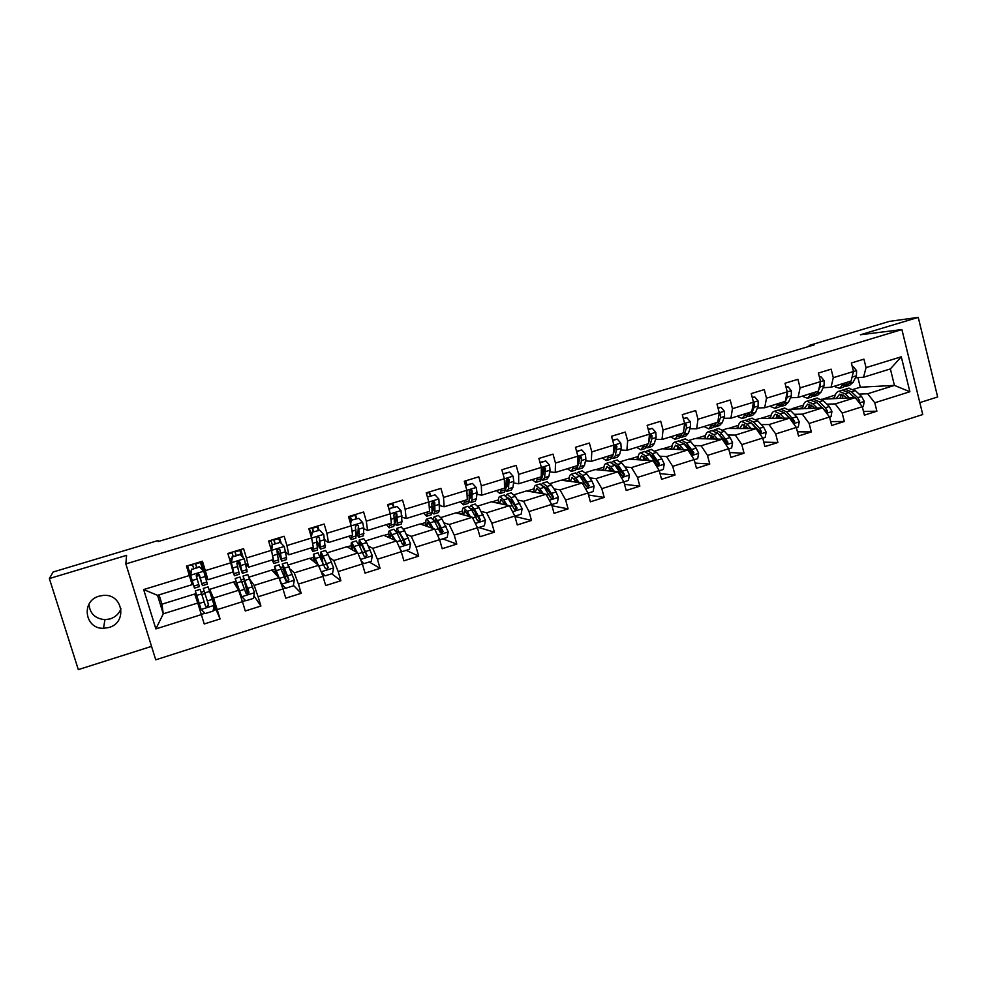 <?xml version="1.0" encoding="UTF-8"?>
<svg xmlns="http://www.w3.org/2000/svg" width="987" height="987" viewBox="0 0 987 987"><rect width="100%" height="100%" fill="white"/><g stroke="black" fill="none" stroke-linecap="round" stroke-linejoin="round"><path stroke-width="1.48" d="M99.132 596.16C80.811 600.873 84.685 629.089 103.499 628.3L108.977 627.485C127.854 622.489 122.746 593.372 103.302 595.408L99.132 596.16M88.966 604.192C89.866 613.569 95.196 618.726 104.943 619.688L110.186 618.911C115.43 617.134 119.032 613.766 120.982 608.782M919.822 402.622L937.65 396.959L918.243 317.382L889.398 321.38L809.143 345.438L809.352 346.289M155.736 659.822L922.746 414.54L901.896 329.559L125.855 563.922L155.736 659.822M125.855 563.922L126.583 555.348L49.35 578.555L78.318 669.618L151.554 646.374M853.669 389.273L860.306 387.212L894.432 385.399L890.373 368.928L863.563 377.219L866.043 367.62L863.933 359.145L851.374 362.994L853.496 371.482L833.287 377.688L831.14 369.175L818.408 373.061L820.567 381.599L800.099 387.879L797.928 379.316L785.035 383.252L787.231 391.839L766.492 398.205L764.283 389.594L751.23 393.579L753.451 402.215L732.453 408.667L730.207 400.006L716.981 404.041L719.252 412.726L697.982 419.265L695.687 410.555L682.288 414.639L684.596 423.374L663.054 429.999L660.722 421.227L647.151 425.372L649.495 434.157L627.658 440.868L625.289 432.059L611.533 436.254L613.926 445.088L591.805 451.886L589.387 443.027L575.458 447.284L577.888 456.154L555.471 463.051L553.016 454.131L538.902 458.449L541.37 467.382L518.656 474.365L516.152 465.395L501.84 469.763L504.357 478.757L481.335 485.826L478.794 476.807L464.285 481.237L466.851 490.28L443.508 497.448L440.93 488.38L426.224 492.871L428.827 501.964L405.163 509.23L402.536 500.101L387.632 504.653L390.284 513.795L366.3 521.173L363.623 511.994L348.51 516.608L351.212 525.812L326.894 533.276L324.168 524.048L308.845 528.724L311.584 537.977L286.933 545.552L284.157 536.262L268.624 541.012L271.413 550.327L246.417 558L243.592 548.661L227.837 553.473L230.674 562.837L205.321 570.634L202.446 561.233L186.469 566.106L189.356 575.532L143.658 589.572L155.897 628.916L163.262 613.815L197.758 603.032L194.686 594.014L161.942 604.18L163.262 613.815L157.538 595.334L143.658 589.572M866.043 367.62L901.279 356.8L909.878 391.74L874.79 402.782L876.888 411.197L863.489 411.456M155.897 628.916L201.348 614.617L204.223 623.969L220.076 618.948L217.226 609.621L242.457 601.688L245.282 610.978L260.913 606.043L258.113 596.765L282.985 588.943L285.761 598.184L301.183 593.298L298.432 584.082L322.959 576.371L325.685 585.55L340.885 580.738L338.183 571.572L362.377 563.972L365.054 573.102L380.057 568.352L377.404 559.247L401.265 551.733L403.893 560.813L418.685 556.137L416.07 547.082L439.61 539.667L442.201 548.698L456.796 544.084L454.23 535.077L477.449 527.774L479.99 536.743L494.388 532.19L491.871 523.233L514.782 516.028L517.274 524.948L531.487 520.457L529.007 511.55L551.61 504.443L554.065 513.314L568.08 508.873L565.65 500.027L587.956 493.007L590.374 501.828L604.204 497.448L601.811 488.651L623.833 481.73L626.202 490.49L639.847 486.172L637.503 477.424L659.23 470.589L661.561 479.312L675.034 475.043L672.727 466.345L694.169 459.597L696.464 468.27L709.764 464.063L707.494 455.414L728.665 448.752L730.911 457.363L744.05 453.218L741.805 444.619L762.717 438.043L764.925 446.605L777.892 442.509L775.696 433.959L796.336 427.457L798.508 435.983L811.314 431.936L809.143 423.435L829.524 417.02L831.671 425.496L844.304 421.498L842.182 413.047L862.305 406.718L864.402 415.145L876.888 411.197M158.278 541.518L157.982 540.568L158.167 541.555L814.213 344.833L809.143 345.438M853.496 371.482L851.09 381.068L831.017 387.262L823.158 387.706M821.616 399.229L855.248 397.65L835.212 403.905L826.896 404.164M831.017 387.262L833.287 377.688M862.305 406.718L855.248 397.65M842.182 413.047L835.212 403.905M820.567 381.599L818.396 391.16L798.076 397.44L790.476 397.773M789.168 409.321L822.615 407.841L802.332 414.17L794.288 414.306M785.911 414.454L786.627 414.441M798.076 397.44L800.099 387.879M829.524 417.02L822.615 407.841M809.143 423.435L802.332 414.17M787.231 391.839L785.282 401.401L764.703 407.754L757.387 407.964M756.301 419.524L759.595 418.5L789.575 418.155L769.033 424.57L761.261 424.583M752.748 424.607L753.624 424.595M764.703 407.754L766.492 398.205M796.336 427.457L789.575 418.155M775.696 433.959L769.033 424.57M753.451 402.215L751.761 411.752L730.911 418.192L723.878 418.291M723.039 429.863L727.505 428.469L756.116 428.605L735.315 435.107L727.814 434.996M719.153 434.848L720.202 434.872M730.911 418.192L732.453 408.667M762.717 438.043L756.116 428.605M741.805 444.619L735.315 435.107M719.252 412.726L717.796 422.251L696.674 428.777L689.95 428.728M689.345 440.325L695.021 438.561L722.225 439.203L701.152 445.779L693.947 445.519M685.114 445.211L686.347 445.248M696.674 428.777L697.982 419.265M728.665 448.752L722.225 439.203M707.494 455.414L701.152 445.779M684.596 423.374L683.399 432.874L662.006 439.486L655.578 439.314M655.22 450.936L662.129 448.777L687.902 449.924L666.558 456.586L659.637 456.179M650.63 455.661L652.049 455.735M662.006 439.486L663.054 429.999M694.169 459.597L687.902 449.924M672.727 466.345L666.558 456.586M649.495 434.157L648.545 443.644L626.881 450.331L620.761 450.023M620.663 461.669L628.842 459.128L653.135 460.781L631.507 467.542L624.882 466.974M616.233 466.234L617.294 466.333M626.881 450.331L627.658 440.868M659.23 470.589L653.135 460.781M637.503 477.424L631.507 467.542M613.926 445.088L613.248 454.551L591.287 461.336L585.488 460.88M579.739 460.423L578.9 460.361M585.661 472.539L595.136 469.602L617.911 471.786L596 478.633L589.683 477.893M591.287 461.336L591.805 451.886M623.833 481.73L617.911 471.786M601.811 488.651L596 478.633M577.888 456.154L577.481 465.593L555.237 472.477L549.759 471.86M544.034 471.218L542.949 471.095M550.203 483.556L561.011 480.2L582.219 482.939L560.024 489.873L554.015 488.947M555.237 472.477L555.471 463.051M587.956 493.007L582.219 482.939M565.65 500.027L560.024 489.873M541.37 467.382L541.234 476.795L518.693 483.753L513.561 482.976M507.861 482.112L506.491 481.903M514.276 494.721L526.453 490.934L546.058 494.228L523.566 501.26L517.879 500.138M518.693 483.753L518.656 474.365M551.61 504.443L546.058 494.228M529.007 511.55L523.566 501.26M504.357 478.757L504.517 488.146L481.668 495.203L476.869 494.228M471.181 493.081L469.997 492.834M477.881 506.023L491.452 501.803L509.428 505.677L486.628 512.796L481.249 511.451M481.668 495.203L481.335 485.826M514.782 516.028L509.428 505.677M491.871 523.233L486.628 512.796M466.851 490.28L467.295 499.644L444.15 506.787L439.684 505.603M441.016 517.484L456.019 512.821L472.292 517.274L449.196 524.492L444.138 522.888M444.15 506.787L443.508 497.448M477.449 527.774L472.292 517.274M454.23 535.077L449.196 524.492M428.827 501.964L429.579 511.291L406.113 518.545L401.993 517.114M403.646 529.094L420.117 523.974L434.662 529.032L411.246 536.348L406.496 534.423M406.113 518.545L405.163 509.23M439.61 539.667L434.662 529.032M416.07 547.082L411.246 536.348M390.284 513.795L391.345 523.098L367.559 530.451L363.771 528.724M365.782 540.851L383.758 535.262L396.515 540.95L372.79 548.365L368.336 546.033M367.559 530.451L366.3 521.173M401.265 551.733L396.515 540.95M377.404 559.247L372.79 548.365M351.212 525.812L352.593 535.077L328.474 542.529L325.007 540.407M327.4 552.782L346.93 546.712L357.849 553.028L333.791 560.542L329.609 557.655M328.474 542.529L326.894 533.276M362.377 563.972L357.849 553.028M338.183 571.572L333.791 560.542M311.584 537.977L313.298 547.217L288.858 554.768L285.65 552.029M288.5 564.86L309.622 558.297L318.653 565.267L294.262 572.892L290.24 569.117M288.858 554.768L286.933 545.552M322.959 576.371L318.653 565.267M298.432 584.082L294.262 572.892M271.413 550.327L273.473 559.518L248.675 567.18L245.529 563.17M249.069 577.111L271.807 570.042L278.914 577.679L254.177 585.414L250.044 579.739M248.675 567.18L246.417 558M282.985 588.943L278.914 577.679M258.113 596.765L254.177 585.414M230.674 562.837L233.08 572.004L207.936 579.764L205.136 573.644M233.512 581.948L238.62 590.275L213.537 598.11L209.676 589.35L233.512 581.948M207.936 579.764L205.321 570.634M242.457 601.688L238.62 590.275M217.226 609.621L213.537 598.11M189.356 575.532L192.12 584.662L157.538 595.334M201.348 614.617L197.758 603.032M49.35 578.555L53.138 571.991L157.982 540.568M918.243 317.382L860.38 334.778L901.896 329.559M159.055 594.865L161.942 604.18M863.563 377.219L855.433 377.75M860.306 387.212L857.9 377.589M823.516 398.884L835.224 395.01M859.109 394.134L867.684 393.764L894.432 385.399L909.878 391.74M194.772 594.248L196.142 593.829M201.163 592.262L204.05 591.361M233.648 582.17L235.72 581.528M241.26 579.801L243.518 579.098M272.005 570.252L274.768 569.388M280.801 567.513L282.467 566.994M309.856 558.494L313.298 557.421M319.825 555.397L320.886 555.064M347.227 546.872L351.31 545.601M384.103 535.423L388.829 533.955M420.511 524.109L425.853 522.444M456.45 512.932L462.397 511.093M491.933 501.914L498.472 499.878M526.972 491.02L534.078 488.812M561.578 480.274L569.228 477.893M595.741 469.652L603.945 467.11M629.484 459.165L638.219 456.463M662.82 448.814L672.061 445.939M695.749 438.586L705.483 435.551M728.27 428.481L738.498 425.298M760.397 418.488L771.106 415.169M792.142 408.63L803.307 405.163M890.373 368.928L901.279 356.8M874.79 402.782L867.684 393.764M204.531 573.829L205.173 573.632L201.471 561.529M190.183 578.246L191.244 577.926M196.413 576.334L199.152 575.495M213.858 604.315L214.487 604.118L209.75 589.597M220.076 618.948L213.932 604.55M195.537 596.493L196.82 596.099M201.879 594.519L204.716 593.643M209.91 592.027L210.712 591.768M199.547 608.806L200.595 608.473M206.789 606.536L207.825 606.215M234.918 584.242L236.312 583.81M242.062 582.022L244.097 581.38M260.913 606.043L253.918 595.803M243.209 557.655L240.754 549.525M237.04 563.836L238.595 563.355M273.769 572.152L275.274 571.683M281.69 569.696L282.961 569.289M301.183 593.298L293.373 585.291M281.184 543.306L279.506 537.693M312.114 560.221L313.73 559.728M340.885 580.738L331.743 573.768M318.949 530.105L317.74 526.009M349.941 548.451L351.656 547.921M380.057 568.352L369.224 561.973M356.665 518.545L355.48 514.474M387.286 536.829L389.1 536.274M404.584 544.145L403.671 540.975M418.685 556.137L406.2 550.339M393.899 507.145L392.727 503.099M424.139 525.368L426.051 524.776M439.178 525.392L441.251 533.042L439.363 526.441M456.796 544.084L442.719 538.853M430.628 495.893L429.481 491.871M460.51 514.054L462.521 513.425M475.265 512.315L476.129 517.435M494.388 532.19L478.757 527.514M466.9 484.79L465.765 480.792M496.424 502.876L498.509 502.223M531.487 520.457L514.906 516.46M531.87 491.847L534.053 491.168M568.08 508.873L551.98 505.763M566.871 480.953L569.141 480.25M604.204 497.448L588.511 495.03M601.428 470.207L603.785 469.467M639.847 486.172L624.537 484.321M635.554 459.584L637.997 458.819M675.034 475.043L660.056 473.661M669.26 449.097L671.777 448.32M677.625 446.494L678.439 446.235L678.476 449.504M709.764 464.063L695.095 463.076M702.547 438.746L705.137 437.932M711.047 436.094L711.713 435.884M744.05 453.218L729.652 452.564M735.414 428.506L738.091 427.679M777.892 442.509L763.778 442.139M767.898 418.402L770.637 417.55M811.314 431.936L797.447 431.812M799.976 408.421L802.789 407.545M844.304 421.498L830.672 421.585M831.671 398.563L834.546 397.662M910.989 366.609L909.138 359.046M199.596 567.044L203.778 571.313L199.596 567.044L191.725 569.45L190.664 575.347L194.464 588.129L187.505 565.798L192.551 564.897L192.366 564.305M190.664 575.347L187.703 566.378M203.778 571.313L207.344 584.144L202.471 585.649L199.362 574.718L197.659 573.644L196.216 575.68L199.362 586.611L194.476 588.129M202.828 570.165L200.262 561.899M199.448 566.698L191.725 569.45M190.528 574.989L191.601 569.104M196.684 567.55L195.389 563.38M195.426 563.38L196.721 567.537M193.662 568.475L192.551 564.897M198.634 573.829L202.458 585.649M199.226 574.397L201.459 582.392L198.683 573.854M199.349 603.785L196.29 594.125L201.077 609.324L205.247 613.556L213.081 611.101L214.142 605.228L208.134 586.883L203.26 588.4L208.405 604.377L207.073 606.968L208.59 604.846L203.26 588.4M213.895 606.536L214.895 610.139L213.155 610.694M201.077 609.324L195.29 590.868L200.497 608.51M199.201 603.834L200.386 608.535M195.29 590.868L200.176 589.362L205.456 605.833L207.073 606.968M240.211 554.595L244.32 558.852L240.211 554.595L232.438 556.976L231.377 562.824L234.462 575.742L232.932 572.041M231.377 562.824L232.883 571.263M244.32 558.852L247.169 571.806L242.407 573.287M241.618 556.014L239.681 549.858M239.964 554.299L232.438 556.976M231.155 562.504L232.216 556.668M237.904 561.233L242.346 573.299L239.952 562.232L238.262 561.159L236.855 563.182L239.298 574.249L234.511 575.729M236.078 555.484L234.783 551.351M233.191 556.372L231.896 552.239M234.906 551.314L236.214 555.447M239.952 562.232L241.359 570.054L238.04 561.196M281.788 561.085L286.464 559.641L286.501 557.458L284.305 546.564L280.259 542.332L272.597 544.676L271.548 550.487L273.93 563.515L272.104 559.95M279.889 542.073L278.568 537.977M280.259 542.332L272.597 544.676M271.289 549.882L272.276 544.392M277.002 549.845L281.702 561.11L279.987 549.907L278.309 548.846L276.928 550.857L278.692 562.047L274.004 563.491M274.954 543.578L273.646 539.482M272.239 544.577L270.882 540.321M273.868 539.408L275.176 543.516M279.987 549.907L280.715 557.889L277.162 549.549M237.978 589.227L236.177 581.738L241.383 596.21L245.726 600.824L253.449 598.393L254.498 592.57L247.799 574.582M253.733 596.839L253.523 597.999M241.63 596.604L235.19 578.493L237.719 588.807M239.952 577.013L245.923 593.15L247.564 594.285L249.02 592.188L243.049 576.063L247.626 593.829M247.638 588.684L246.405 589.079L244.036 579.295L248.724 591.744L247.564 594.285M246.405 589.079L247.774 593.779M276.372 574.952L275.521 569.511L281.27 583.699L285.65 588.264L293.262 585.871L294.311 580.085L286.946 562.442M281.603 584.07L274.534 566.291L276.002 574.545M279.21 564.848L285.848 580.64L287.488 581.762L288.895 579.69L284.466 568.13L282.294 563.885L286.119 581.121M287.328 576.285L285.206 576.939L283.269 567.093L288.5 579.295L287.488 581.762M282.924 588.745L284.688 588.19L284.7 587.277M285.206 576.939L286.415 581.281M312.126 547.575L311.374 547.81M312.842 547.353L312.854 551.462L310.745 548.007M319.751 530.229L311.793 532.301L319.751 530.229L323.736 534.448L325.216 547.637L320.652 549.056M318.27 530.315L316.938 526.256M312.2 532.548L311.361 537.199M311.078 536.249L311.793 532.301M317.283 543.121L320.528 549.093L319.48 537.767L317.814 536.694L316.457 538.692L317.555 550.006L312.978 551.425M310.523 534.386L311.349 534.707M313.311 531.833L311.991 527.761M311.176 534.189L309.363 528.563M312.299 527.675L313.619 531.734M319.48 537.767L319.554 545.897L317.086 541.493M350.669 535.67L349.694 535.966M351.606 535.386L351.261 539.568L348.867 536.225M358.713 518.298L350.767 520.359L358.713 518.298L362.636 522.493L363.722 527.65L363.463 535.793L358.997 537.175M356.147 518.718L354.814 514.683M351.261 520.581L350.656 523.924M350.323 522.802L350.767 520.359M356.27 533.683L358.836 537.224L359.342 534.917L358.429 525.787L356.776 524.714L355.443 526.7L355.9 538.137L351.421 539.531M351.162 520.235L349.817 516.213M350.225 516.09L351.557 520.112M358.429 525.787L357.862 534.053L356.171 531.956M388.705 523.924L387.509 524.294M389.84 523.566L389.162 527.835L386.497 524.603M397.144 506.528L389.211 508.589L397.144 506.528L401.018 510.698L401.98 521.741L401.203 524.109L396.823 525.466M393.517 507.269L392.172 503.271M396.256 514.745L395.503 512.882M389.791 508.774L389.421 510.834M389.038 509.526L389.211 508.589M394.467 523.295L396.626 525.528L397.379 523.159L396.848 513.956L395.219 512.907L393.912 514.869L394.479 524.06L393.739 526.416L389.347 527.774M387.657 504.653L389.125 509.058M396.848 513.956L396.182 513.733L395.664 522.37L394.455 521.395M324.044 574.952L322.835 575.322M321.219 571.88L325.031 575.877L332.533 573.509L333.569 567.772L328.215 554.521L325.574 550.462M320.652 570.424L313.36 554.25L314.187 561.825M318.011 564.774L314.335 557.445L314.68 562.208M325.031 575.877L321.293 572.065M317.937 552.831L325.216 568.315L326.87 569.425L328.227 567.365L321.022 551.881C320.38 552.054 320.676 554.805 321.91 560.135M322.774 562.134L321.984 555.064L324.044 558.494L327.733 567.007L326.87 569.425M322.848 576.075L322.502 573.324M360.983 560.604L363.87 563.663L362.019 563.083M363.87 563.663L371.285 561.332L372.309 555.619L366.658 542.566L363.672 538.643M357.393 552.757L351.668 542.369C350.94 542.542 351.051 544.96 351.989 549.636M356.467 552.226L352.63 545.54L352.593 549.981M363.352 563.343L361.156 561.023M356.147 540.975L359.058 544.923L364.055 556.137L365.721 557.248L367.028 555.212L362.007 544.01L359.219 540.025L359.009 544.824M359.947 546.81L360.181 543.195L362.5 546.514L366.436 554.879L365.721 557.248M400.327 549.599L402.19 551.597L409.494 549.303L410.518 543.64L404.584 530.759L401.277 526.984M402.967 539.605L404.176 544.651M395.528 540.506L389.47 530.648C388.594 530.846 388.557 533.227 389.347 537.755M394.455 540.025L390.42 533.794L390.05 538.063M402.19 551.597L400.623 550.29M393.85 529.279L397.095 533.091L402.375 544.133L404.028 545.243L405.299 543.22L403.794 539.531L396.922 528.329L396.219 531.5M397.255 533.424L397.872 531.475L400.426 534.695L404.621 542.924L403.412 544.96L404.028 545.243M426.224 512.327L424.817 512.759M427.568 511.92L426.557 516.263L423.62 513.129M427.42 497.029L435.07 494.906L438.882 499.064L439.449 510.143L438.438 512.574L434.157 513.906M430.406 495.967L429.061 492.007M433.959 504.986L432.442 501.556M427.815 497.127L427.667 497.929M435.07 494.906L427.371 496.893M432.047 512.537L433.922 513.98L434.922 511.55L434.749 502.297L433.145 501.248L431.862 503.197L432.047 512.438L431.072 514.856L426.779 516.189M434.749 502.297L433.996 502.112L433.799 508.811L432.972 510.834L432.133 510.452M439.264 538.914L439.992 539.704L447.21 537.446L448.221 531.808L442.016 519.125L438.388 515.473M433.194 528.526L430.073 522.839L426.766 519.076C425.755 519.322 425.582 521.667 426.224 526.096M431.973 528.094L427.716 522.209L427.05 526.379M431.06 517.743L434.613 521.42L440.177 532.301L441.831 533.387L443.064 531.388L437.488 520.531L434.12 516.793L433.157 519.113M434.366 520.963L435.07 519.915L437.858 523.036L442.299 531.129L441.14 533.14L441.831 533.387M463.261 500.89L461.645 501.384M464.791 500.409L463.458 504.826L460.275 501.815M465.519 485.579L472.477 483.445L476.24 487.59L477.017 492.723L476.437 498.706L475.191 501.199L470.996 502.494M466.826 484.814L465.469 480.879M471.033 494.795L469.269 491.255M472.477 483.445L465.42 485.246M469.035 501.63L470.737 502.58L471.959 500.088L472.156 490.798L470.577 489.737L469.294 491.674L469.121 500.964L467.924 503.444L463.717 504.752M472.156 490.798L471.317 490.625L470.799 497.386L469.269 499.36M477.498 527.909L484.42 525.738L485.419 520.149L478.954 507.639L475.018 504.11M470.38 516.756L467.172 511.303L463.582 507.651C462.434 507.947 462.126 510.267 462.656 514.634M469.01 516.374L464.519 510.772L463.569 514.893M467.776 506.356L471.65 509.909L477.474 520.605L479.127 521.691L480.324 519.717L474.476 509.021L470.836 505.406L469.726 507.219M471.132 509.058L471.774 508.515L474.796 511.537L479.04 518.631L479.472 519.483L478.35 521.469M468.109 514.856L468.294 516.176M499.804 489.601L497.991 490.157M501.532 489.058L499.878 493.549L496.449 490.638M503.049 474.081L509.403 472.131L513.104 476.265L513.783 481.385L512.932 487.418L511.463 489.971L507.355 491.23M507.552 484.407L506.553 482.779M509.403 472.131L502.963 473.748M505.504 490.687L507.071 491.329L508.502 488.787L509.07 479.435L507.503 478.387L506.245 480.311L505.714 489.651L504.283 492.18L500.175 493.463M509.07 479.435L508.132 479.3L507.318 486.11L505.899 488.232M514.819 516.176L521.136 514.19L522.123 508.626L515.399 496.301L511.167 492.895M511.093 499.928L511.463 503.666M507.084 505.171L503.777 499.915L499.915 496.387C498.632 496.708 498.201 499.027 498.608 503.345M505.578 504.85L500.841 499.484L499.644 503.567M504.024 495.116L508.194 498.534L514.289 509.082L515.942 510.156L517.102 508.194L510.995 497.67L507.084 494.166L505.862 495.659M507.503 497.51L511.254 500.175L516.152 507.997L515.078 509.958L515.942 510.156M503.999 502.346L504.184 504.542M535.879 478.448L533.856 479.077M537.792 477.856L535.842 482.421L532.153 479.608M540.086 462.743L545.836 460.978L549.475 465.087L550.067 470.207L548.945 476.277L547.267 478.88L543.245 480.126M543.553 473.945L542.801 472.921M545.836 460.978L539.988 462.409M541.468 479.793L542.924 480.225L544.59 477.634L545.49 468.233L543.948 467.184L542.702 469.096L541.826 478.485L540.185 481.076L536.151 482.322M545.49 468.233L544.479 468.134L542.258 477.066M551.659 504.579L557.371 502.79L558.358 497.263L556.063 491.945L551.388 485.11L546.86 481.829M546.588 488.072L546.638 490.823M543.319 493.771L539.901 488.676L535.781 485.259C534.374 485.629 533.819 487.948 534.115 492.229M541.678 493.488L536.694 488.331L535.238 492.414M539.803 484.012L544.269 487.319L550.61 497.695L552.251 498.768L553.386 496.831L547.02 486.455L542.85 483.062L541.567 484.346M543.479 486.233L547.242 488.972L552.35 496.658L553.386 496.831M539.568 490.391L539.655 493.155M571.485 467.456L569.277 468.134M573.583 466.802L571.325 471.428L567.402 468.714M576.63 451.54L581.787 449.961L585.39 454.045L585.883 459.165L584.501 465.284L582.601 467.937L578.678 469.146M579.061 463.483L578.481 462.804M581.787 449.961L576.531 451.207M576.939 468.985L578.32 469.257L580.196 466.617L581.54 460.497L581.429 457.178L579.912 456.13L578.69 458.017L577.469 467.456L575.618 470.096L571.67 471.317M581.429 457.178L580.344 457.104L577.777 466.074M587.993 493.155L593.138 491.538L594.112 486.048L591.781 480.78L586.895 474.056L582.083 470.898M581.688 476.585L581.565 478.596M579.085 482.532L575.557 477.585L571.189 474.278C569.647 474.685 568.981 477.005 569.178 481.249M577.309 482.298L572.09 477.338L570.4 481.409M575.113 473.057L579.875 476.24L586.463 486.468L588.104 487.529L589.202 485.616L582.589 475.401L578.172 472.107L576.84 473.229M576.223 480.78L576.396 482.187M579.048 475.166L582.762 477.905L588.092 485.468L589.202 485.616M574.742 478.843L574.681 481.964M606.635 456.586L604.241 457.326M608.905 455.895L606.363 460.571L602.206 457.956M612.68 440.498L617.282 439.092L620.823 443.163L621.23 448.271L619.602 454.427L617.492 457.129L613.655 458.313M617.282 439.092L612.594 440.165M613.174 454.575L610.595 459.263L606.734 460.46M611.965 458.264L613.272 458.437L615.345 455.747L616.912 446.26L615.419 445.211L614.198 447.099L613.272 454.193M616.912 446.26L615.74 446.21L613.05 455.069M623.87 481.866L628.435 480.422L629.41 474.981L627.029 469.763L621.958 463.15L616.863 460.115M616.394 465.395L616.172 466.814M614.395 471.453L610.768 466.641L606.141 463.434C604.476 463.878 603.699 466.209 603.797 470.429M612.483 471.268L607.03 466.469L605.117 470.552M609.991 462.237L615.024 465.309L621.847 475.389L623.488 476.437L624.549 474.537L617.702 464.482L613.026 461.299L611.669 462.298M610.645 468.825L610.83 471.107M611.989 471.218L611.952 470.552M614.198 464.309L617.825 466.987L623.365 474.414L624.549 474.537M609.522 467.604L609.287 470.959M641.328 445.865L638.762 446.667M643.771 445.112L640.958 449.862L636.578 447.345M648.274 429.592L652.321 428.358L655.812 432.405L656.121 437.512L654.245 443.718L651.951 446.457L648.188 447.629M652.321 428.358L648.188 429.271M647.99 443.817L645.14 448.567L641.353 449.739M646.522 447.654L647.768 447.753L650.051 445.014L651.901 438.82L651.938 435.489L650.458 434.44L649.372 435.39M651.938 435.489L650.692 435.464L648.632 442.83M649.273 436.377L648.804 441.066M659.267 470.725L663.289 469.467L664.251 464.063L661.833 458.881L656.565 452.391L651.21 449.455M650.68 454.427L650.433 455.402M649.261 460.522L645.523 455.821L640.649 452.737C638.873 453.206 637.984 455.55 637.984 459.745M647.213 460.374L641.538 455.747L639.391 459.843M644.412 451.565L649.717 454.513L656.774 464.445L658.403 465.494L659.452 463.606L652.37 453.699L647.447 450.627L646.066 451.54M644.721 457.339L644.856 460.213M646.103 460.3L646.078 458.955M648.952 453.613L652.432 456.204L658.181 463.508L659.452 463.606M643.894 456.586L643.462 460.127M675.589 435.279L672.838 436.131M678.205 434.477L675.108 439.289L670.506 436.859M683.399 418.833L686.903 417.76L690.345 421.794L690.579 426.89L688.457 433.133L685.965 435.933L682.276 437.068M686.903 417.76L683.312 418.513M682.362 433.194L679.241 438.006L675.54 439.153M680.635 437.167L681.844 437.204L684.312 434.416L686.397 428.173L686.508 424.854L684.509 424.052M686.508 424.854L685.188 424.854L683.843 429.308M694.206 459.732L697.686 458.647L698.648 453.267L696.18 448.147L690.74 441.757L685.114 438.944M684.559 443.656L684.336 444.286M683.67 449.739L679.833 445.149L674.726 442.164C672.826 442.682 671.839 445.026 671.74 449.208M681.511 449.64L675.601 445.162L673.245 449.27M678.414 441.016L683.979 443.866L692.886 454.674L693.898 452.811L686.594 443.052L681.437 440.079L680.043 440.918M679.809 449.566L679.87 447.666M683.288 443.101L686.619 445.556L692.553 452.749L693.898 452.811M677.859 445.791L677.23 449.443M709.431 424.829L706.507 425.742M712.195 423.978L708.826 428.851L704.015 426.507M718.067 408.211L721.041 407.298L724.359 411.221L724.581 416.403L722.237 422.683L719.548 425.52L715.945 426.643M721.041 407.298L717.981 407.89M716.303 422.707L712.91 427.581L709.295 428.703M714.329 426.791L715.476 426.791L718.141 423.954L720.473 417.674L720.646 414.355L719.215 413.306M720.646 414.355L719.252 414.38L718.709 416.23M728.702 448.888L731.651 447.962L732.601 442.62L730.109 437.549L724.483 431.27L718.598 428.555M717.66 439.092L713.712 434.613L708.37 431.726C706.371 432.269 705.273 434.638 705.088 438.796M715.378 439.042L709.246 434.712L706.667 438.833M711.985 430.603L717.808 433.342L726.925 444.002L727.912 442.151L720.387 432.54L715.007 429.666L713.589 430.455M711.763 435.378L711.689 438.956M713.095 438.981L713.28 436.673M717.241 432.738L726.494 442.114L727.912 442.151M711.405 435.168L710.578 438.931M742.829 414.515L739.744 415.465M745.765 413.602L742.138 418.537L737.116 416.28M752.291 397.724L754.759 396.971L758.102 400.981L758.176 406.052L755.598 412.369L752.723 415.256L749.195 416.341M754.759 396.971L752.217 397.403M749.824 412.356L746.16 417.279L742.619 418.377M747.591 416.539L748.701 416.502L751.551 413.615L754.105 407.31L754.352 403.979L753.328 402.93M762.754 438.179L765.196 437.401L766.134 432.096L763.593 427.075L757.794 420.906L751.675 418.291M751.218 428.592L747.159 424.213L741.595 421.424C739.485 422.004 738.301 424.373 738.029 428.518M748.812 428.58L742.458 424.385L739.695 428.531M745.136 420.326L751.206 422.954L760.533 433.466L761.495 431.64L759.546 428.346L753.76 422.165L748.158 419.389L746.727 420.129M744.692 424.78L744.494 428.555M745.987 428.568L746.32 425.94M750.811 422.535L760.015 431.615L761.495 431.64M744.543 424.706L743.519 428.555M775.819 404.325L772.574 405.324M778.903 403.362L775.029 408.347L769.811 406.175M786.084 387.373L788.045 386.781L791.34 390.766L791.34 395.836L788.539 402.178L785.479 405.114L782.037 406.175M788.045 386.781L786.01 387.064M782.913 402.128L779.002 407.113L775.535 408.186M780.446 406.41L784.542 403.412L787.318 397.07L787.034 392.826M796.361 427.605L798.31 426.989L799.248 421.72L796.669 416.736L790.698 410.666L784.332 408.162M784.344 418.217L780.199 413.935L774.413 411.246C772.204 411.85 770.909 414.232 770.551 418.377M781.84 418.241L775.276 414.182L772.303 418.352M793.104 423.016L794.658 421.252L786.713 411.912L780.89 409.235L779.459 409.938M777.213 414.528L776.905 418.303M778.484 418.291L778.977 415.416M783.986 412.48L793.104 421.252L794.658 421.252M777.879 410.173L784.196 412.689L789.526 418.155M777.287 414.404L776.066 418.315M789.736 418.377L791.673 421.054M808.402 394.257L804.997 395.306M811.647 393.258L807.514 398.292L802.098 396.206M819.444 377.157L820.913 376.713L824.17 380.674L824.083 385.744L821.073 392.11L817.841 395.084L814.46 396.132M820.913 376.713L819.37 376.837M815.607 392.024L811.45 397.07L808.057 398.119M812.893 396.392L817.125 393.332L818.1 391.259M818.63 390.124L820.123 386.966L820.246 383.005M829.561 417.156L831.017 416.699L831.942 411.456L829.339 406.533L823.207 400.562L816.594 398.156M817.076 407.976L812.832 403.782L806.835 401.191C804.516 401.832 803.134 404.226 802.69 408.359M814.46 408.05L812.671 406.286L807.687 404.115L804.516 408.31M826.341 412.788L827.414 410.987L825.379 407.767L819.272 401.783L813.226 399.204L811.783 399.883M809.241 404.843L808.933 408.186M810.586 408.149L811.24 405.089M810.216 400.13L816.78 402.56L825.786 411.024L827.414 410.987M809.636 404.251L808.217 408.211M812.832 403.782L816.78 402.56L822.159 407.853M840.591 384.313L837.025 385.411M843.971 383.264L839.604 388.347L833.99 386.349M852.386 367.065L853.385 366.757L856.593 370.717L856.432 375.763L853.2 382.179L849.807 385.189L846.501 386.213M847.882 382.055L843.49 387.151L840.159 388.175M844.934 386.497L849.313 383.375L850.35 381.29M851.719 378.552L852.953 373.654M853.385 366.757L852.336 366.843M862.33 406.841L863.317 406.533L864.242 401.327L861.589 396.453L855.297 390.581L848.462 388.273M849.4 397.872L845.057 393.764L838.851 391.259C836.433 391.938 834.953 394.331 834.447 398.452M846.673 397.983L844.86 396.256L839.69 394.171L836.347 398.378M859.085 402.573L859.751 400.858L857.691 397.675L851.411 391.79L845.168 389.297L843.725 389.951M840.887 395.306L840.579 398.217M842.306 398.143L843.132 394.923M849.227 392.814L854.804 397.662M842.17 390.223L848.956 392.555L854.397 397.675M841.59 394.232L839.974 398.242M856.519 399.279L858.061 400.907L859.751 400.858M203.667 571.202L190.688 575.199M198.819 584.575L193.884 586.093M189.294 571.547L191.268 570.942M195.611 563.959L200.447 562.479M200.756 568.031L202.039 567.636M206.851 582.083L201.94 583.613M197.203 578.974L192.231 580.504M205.308 576.482L200.336 578.012M201.188 609.435L214.117 605.376M204.778 592.903L209.7 591.386M196.746 595.408L201.669 593.878M207.356 600.923L212.304 599.38M199.263 603.452L204.223 601.91M244.208 558.753L231.414 562.689M239.027 572.139L234.166 573.644M229.576 559.197L231.883 558.494M228.009 554.052L232.068 552.819M235.091 551.893L239.866 550.438M246.947 569.684L242.099 571.189M237.744 566.476L232.833 567.994M245.726 564.021L240.84 565.526M284.194 546.465L271.573 550.339M278.692 559.863L273.88 561.356M270.327 546.712L271.943 546.206M268.797 541.592L271.067 540.901M274.053 539.988L278.753 538.544M286.501 557.458L281.714 558.938M277.717 554.151L272.881 555.644M285.601 551.721L280.777 553.213M241.729 596.716L254.473 592.718M244.899 580.43L249.748 578.925M241.284 595.914L240.594 596.136M239.693 591.176L238.99 591.386M236.966 582.898L241.827 581.38M247.725 588.314L252.61 586.784M239.755 590.806L244.64 589.276M281.714 584.168L294.286 580.233M284.466 568.13L289.24 566.637M276.644 570.56L281.443 569.067M287.55 575.865L292.362 574.36M279.679 578.32L284.503 576.815M323.637 534.349L311.596 538.038M317.802 547.773L313.064 549.241M312.484 528.242L317.135 526.824M325.513 545.379L320.787 546.847M317.16 541.999L312.595 543.405M324.933 539.605L320.17 541.073M362.537 522.394L351.212 525.874M356.393 535.83L351.73 537.273M350.41 516.645L354.999 515.251M364.006 533.486L359.342 534.917M356.06 530.007L352.026 531.253M363.722 527.65L359.021 529.094M400.919 510.6L390.284 513.869M394.479 524.06L389.865 525.479M387.842 505.208L392.37 503.826M401.98 521.741L397.379 523.159M394.43 518.175L390.914 519.261M401.993 515.843L397.354 517.274M321.182 571.794L333.544 567.92M323.502 555.989L328.215 554.521M326.475 564.046L323.958 564.835M315.778 558.383L320.516 556.915M326.82 563.589L331.57 562.109M319.06 566.02L323.822 564.527M362.019 561.936L362.365 563.096M360.514 559.456L372.284 555.767M362.007 544.01L366.658 542.566M365.091 551.967L362.747 552.708M354.395 546.379L359.058 544.923M365.572 551.474L370.248 550.018M358.17 553.793L362.611 552.399M399.303 547.291L410.493 543.775M399.994 532.19L404.584 530.759M403.078 540.099L401.018 540.74M392.481 534.522L397.095 533.091M403.794 539.531L408.408 538.088M396.848 541.703L400.87 540.444M404.621 542.924L405.299 543.22M438.783 498.966L428.827 502.025M432.047 512.438L427.494 513.845M426.384 493.426L429.246 492.55M439.449 510.143L434.922 511.55M432.294 506.504L429.271 507.441M439.758 504.209L435.181 505.615M437.574 535.287L448.197 531.956M437.488 520.531L442.016 519.125M439.82 528.613L438.783 528.933M430.073 522.839L434.613 521.42M441.51 527.749L446.062 526.318M435.008 529.772L438.623 528.65M442.299 531.129L443.064 531.388M476.141 487.492L466.851 490.342M469.121 500.964L464.63 502.358M464.445 481.804L465.654 481.434M476.437 498.706L471.959 500.088M469.652 494.993L467.11 495.77M477.017 492.723L472.502 494.117M475.327 523.443L485.394 520.285M474.476 509.021L478.954 507.639M467.172 511.303L471.65 509.909M478.72 516.115L483.211 514.708M472.65 518.015L475.87 517.003M479.472 519.483L480.324 519.717M513.006 476.153L504.357 478.818M505.714 489.651L501.285 491.02M512.932 487.418L508.502 488.787M506.516 483.63L504.456 484.259M513.783 481.385L509.329 482.766M512.574 511.759L522.098 508.774M510.995 497.67L515.399 496.301M503.777 499.915L508.194 498.534M515.436 504.641L519.878 503.247M509.798 506.405L512.635 505.517M516.152 507.997L517.102 508.194M549.389 464.976L541.37 467.443M541.826 478.485L537.446 479.83M548.945 476.277L544.59 477.634M542.899 472.415L541.295 472.909M550.067 470.207L545.675 471.564M549.327 500.236L558.334 497.411M547.02 486.455L551.388 485.11M539.901 488.676L544.269 487.319M551.684 493.315L556.063 491.945M546.453 494.943L548.908 494.179M585.291 453.946L577.888 456.228M577.469 467.456L573.151 468.788M584.501 465.284L580.196 466.617M578.801 461.348L577.642 461.706M585.883 459.165L581.54 460.497M585.599 488.861L594.088 486.196M582.589 475.401L586.895 474.056M575.557 477.585L579.875 476.24M587.45 482.137L591.781 480.78M582.626 483.642L584.711 482.988M620.737 443.064L613.926 445.149M612.656 456.574L608.399 457.894M619.602 454.427L615.345 455.747M614.247 450.417L613.532 450.64M621.23 448.271L616.949 449.591M621.391 477.634L629.385 475.117M617.702 464.482L621.958 463.15M610.768 466.641L615.024 465.309M622.76 471.095L627.029 469.763M618.318 472.477L620.058 471.934M655.726 432.306L649.483 434.231M647.398 445.828L643.191 447.136M654.245 443.718L650.051 445.014M656.121 437.512L651.901 438.82M656.713 466.543L664.226 464.186M652.37 453.699L656.565 452.391M645.523 455.821L649.717 454.513M657.613 460.201L661.833 458.881M653.554 461.472L654.949 461.04M690.258 421.696L684.583 423.435M681.696 435.218L677.538 436.513M688.457 433.133L684.312 434.416M690.579 426.89L686.397 428.173M691.591 455.612L698.623 453.403M686.594 443.052L690.74 441.757M679.833 445.149L683.979 443.866M692.023 449.443L696.18 448.147M688.346 450.603L689.395 450.269M724.359 411.221L719.239 412.788M715.563 424.755L711.454 426.014M722.237 422.683L718.141 423.954M724.581 416.403L720.473 417.674M726.013 444.816L732.576 442.756M720.387 432.54L724.483 431.27M713.712 434.613L717.808 433.342M726 438.833L730.109 437.549M722.681 439.869L723.397 439.647M758.016 400.882L753.439 402.277M748.997 414.404L744.951 415.663M755.598 412.369L751.551 413.615M758.176 406.052L754.105 407.31M753.13 404.028L754.352 403.979M759.99 434.157L766.109 432.232M753.76 422.165L757.794 420.906M747.159 424.213L751.206 422.954M759.546 428.346L763.593 427.075M791.266 390.667L787.219 391.901M782.025 404.189L778.015 405.435M788.539 402.178L784.542 403.412M791.34 395.836L787.318 397.07M786.836 393.788L787.626 393.739M793.548 423.633L799.223 421.844M786.713 411.912L790.698 410.666M780.199 413.935L784.196 412.689M792.66 417.994L796.669 416.736M824.096 380.575L820.555 381.661M814.633 394.109L810.685 395.331M821.073 392.11L817.125 393.332M824.083 385.744L820.123 386.966M826.674 413.232L831.918 411.591M819.272 401.783L823.207 400.562M825.379 407.767L829.339 406.533M856.506 370.618L853.471 371.544M846.846 384.14L842.947 385.349M853.2 382.179L849.313 383.375M856.432 375.763L852.509 376.972M859.393 402.98L864.217 401.462M851.411 391.79L855.297 390.581M845.057 393.764L848.956 392.555M857.691 397.675L861.589 396.453M104.943 619.688L103.499 628.3M202.298 614.099L204.963 613.26M247.86 574.57L243.049 576.063M242.395 601.49L245.442 600.528M240.001 577L235.19 578.493M287.044 562.417L282.294 563.885M279.296 564.811L274.534 566.291M325.698 550.425L321.022 551.881M318.061 552.794L313.36 554.25M363.845 538.594L359.219 540.025M356.307 540.925L351.668 542.369M401.475 526.922L396.922 528.329M394.035 529.229L389.47 530.648M438.623 515.399L434.12 516.793M431.282 517.669L426.766 519.076M475.278 504.024L470.836 505.406M468.035 506.269L463.582 507.651M478.35 521.481L479.127 521.691M511.463 492.797L507.084 494.166M504.308 495.018L499.915 496.387M547.18 481.73L542.85 483.062M540.123 483.914L535.781 485.259M551.4 498.62L552.251 498.768M582.441 470.787L578.172 472.107M575.47 472.946L571.189 474.278M587.339 487.43L588.104 487.529M617.245 459.991L613.026 461.299M610.361 462.126L606.141 463.434M622.797 476.363L623.488 476.437M651.617 449.332L647.447 450.627M644.819 451.441L640.649 452.737M685.546 438.808L681.437 440.079M678.846 440.881L674.726 442.164M719.067 428.407L715.007 429.666M712.441 430.468L708.37 431.726M752.156 418.143L748.158 419.389M745.617 420.178L741.595 421.424M784.85 408.001L780.89 409.235M778.385 410.012L774.413 411.246M817.137 397.983L813.226 399.204M810.759 399.969L806.835 401.191M849.03 388.101L845.168 389.297M842.725 390.05L838.851 391.259"/></g></svg>
